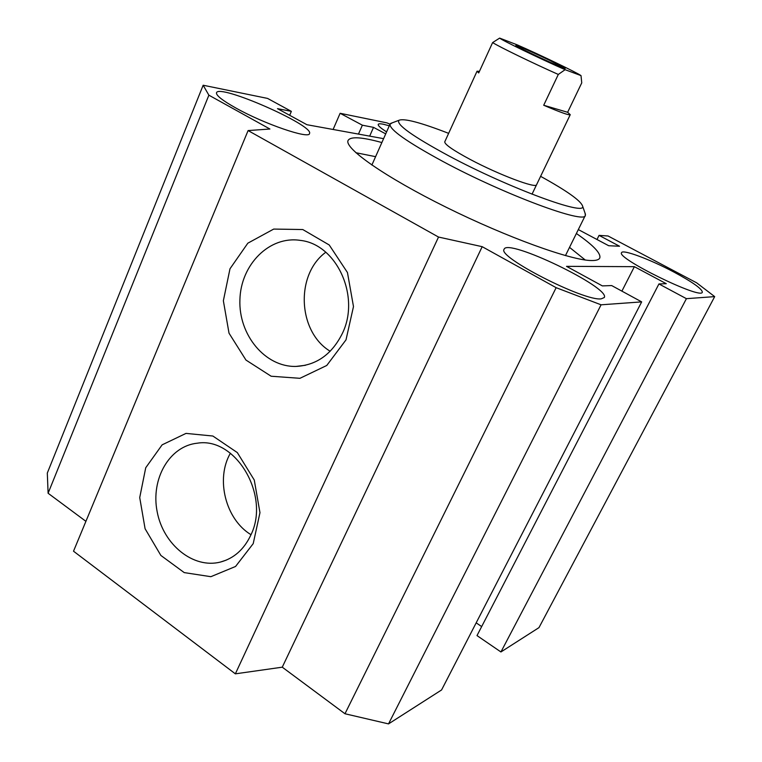 <?xml version="1.0" encoding="UTF-8"?>
<svg xmlns="http://www.w3.org/2000/svg" width="762" height="762" viewBox="0 0 762 762"><rect width="100%" height="100%" fill="white"/><g stroke="black" fill="none" stroke-linecap="round" stroke-linejoin="round"><path stroke-width="1.14" d="M585.216 259.975L569.528 247.364M375.59 156.667L355.892 152.724M576.377 233.496C593.274 245.202 601.075 253.355 599.789 257.947C598.999 259.728 596.294 260.594 591.664 260.537C571.633 260.623 507.216 237.496 446.303 207.312C385.286 177.146 344.31 148.352 348.034 140.551C350.339 136.303 361.617 136.97 381.867 142.551M444.789 141.761L444.751 141.846C444.656 144.428 453.19 150.314 470.345 159.525C498.862 174.736 536.591 188.919 536.6 184.68L536.562 184.756M392.297 122.806L390.011 124.206C389.43 129.55 407.041 141.961 442.846 161.43C504.396 194.643 585.902 224.761 585.368 215.303L585.045 213.112M448.637 133.35C420.491 122.444 403.917 118.1 398.897 120.32C395.954 124.397 412.49 136.208 448.523 155.724C508.968 188.157 587.702 216.97 582.549 205.959C580.587 200.568 566.604 190.69 540.61 176.336M578.32 229.572L608.695 245.726L619.544 246.24L599.056 235.382L608.047 235.982L696.63 282.816L714.689 296.618L686.41 298.666L658.93 283.95L666.274 283.702L634.375 266.671L566.518 266.348L602.342 285.893L611.676 285.569L641.671 301.885L601.075 304.81L556.136 287.674L482.184 246.678L438.521 237.049L248.098 130.569L269.91 129.016L208.874 95.183L203.159 85.23L267.576 98.422L291.351 111.357L277.492 108.652L306.915 124.711L383.591 138.655M385.715 133.874L373.532 127.368L362.369 125.197L340.119 113.29L386.867 122.863L390.03 124.158M601.228 298.847C584.273 301.542 496.748 256.651 504.12 249.288C506.911 237.763 610.514 287.531 604.304 297.513L601.228 298.847M235.601 107.871C222.494 100.498 216.122 95.488 216.484 92.85C218.123 83.163 314.354 125.378 309.515 133.512C309.62 139.484 264.062 123.93 235.601 107.871M386.601 131.893C380.686 128.13 377.895 125.644 378.228 124.425C378.543 123.673 380.228 123.606 383.276 124.216L389.296 125.806M673.96 272.091C692.639 282.159 702.097 288.865 702.326 292.208C701.402 299.98 615.848 258.004 621.573 252.67C622.525 249.05 650.281 259.442 673.96 272.091M346.005 339.862L326.755 365.474L299.942 378.314L271.139 376.228L245.955 360.055L229.019 333.185L223.361 300.761L229.991 268.776L247.821 243.192L273.71 229.076L302.781 229.543L329.222 244.973L347.453 272.529L353.482 306.562L346.005 339.862M342.357 333.442C360.636 296.447 336.623 244.202 300.352 240.392C269.424 235.525 240.697 264.681 239.906 299.79C238.525 334.861 265.081 367.151 295.904 366.436C316.44 365.322 331.918 354.33 342.357 333.442M325.793 252.241C295.123 274.615 297.761 331.775 330.194 351.263M253.213 543.639L235.553 566.471L210.855 576.691L184.233 572.605L160.868 555.441L145.085 528.733L139.722 497.576L145.733 467.744L162.135 444.837L186.004 433.397L212.865 436.026L237.334 452.599L254.27 480.031L259.966 512.674L253.213 543.639M250.708 535.324C270.729 495.719 235.782 436.721 197.358 443.189C169.44 445.951 150.59 478.984 157.162 511.712C163.22 544.535 193.281 569.081 220.475 562.051C233.867 558.422 243.945 549.507 250.708 535.324M230.4 453.228C215.398 478.86 225.562 519.417 250.993 534.695M203.159 85.23L47.311 473.05L48.101 493.252L85.906 521.332M658.93 283.95L477.002 635.594L500.929 651.967L538.982 627.621L714.689 296.618M476.174 622.84L481.67 626.583M248.098 130.569L73.514 551.202L235.353 673.837L282.264 667.179L344.976 713.756L388.525 723.9L441.569 689.962L641.671 301.885M208.874 95.183L48.101 493.252M438.521 237.049L235.353 673.837M482.184 246.678L282.264 667.179M556.136 287.674L344.976 713.756M601.075 304.81L388.525 723.9M634.375 266.671L621.897 291.132M686.41 298.666L500.929 651.967M599.056 235.382L596.998 239.506M340.119 113.29L333.108 129.473M362.369 125.197L358.464 134.083M373.532 127.368L369.675 136.122M291.351 111.357L289.684 115.31M543.706 105.251L558.308 74.447L565.109 69.685L581.015 75.609L581.749 82.868L567.633 112.29L543.706 105.251C560.403 112.376 569.252 115.519 570.252 114.671L567.633 112.29M581.015 75.609C576.929 72.609 540.163 54.912 517.131 44.825L499.653 38.1L492.614 42.586L478.717 72.933L477.041 71.209L479.45 71.342M565.109 69.685C541.125 59.236 501.272 39.986 499.653 38.1M550.078 60.56L565.147 68.428C566.804 70.399 513.807 45.691 515.874 45.453C515.76 44.767 535.019 53.283 550.078 60.56M492.614 42.586C499.339 46.873 533.181 63.313 558.308 74.447M565.461 255.594L585.302 215.446M371.875 165.049L390.011 124.206M398.897 120.32L390.563 123.463M582.549 205.959L585.473 214.351M305.486 365.274L295.904 366.436M226.266 560.118L220.475 562.051M477.041 71.209L444.751 141.846M570.233 114.71L532.028 194.186"/></g></svg>
